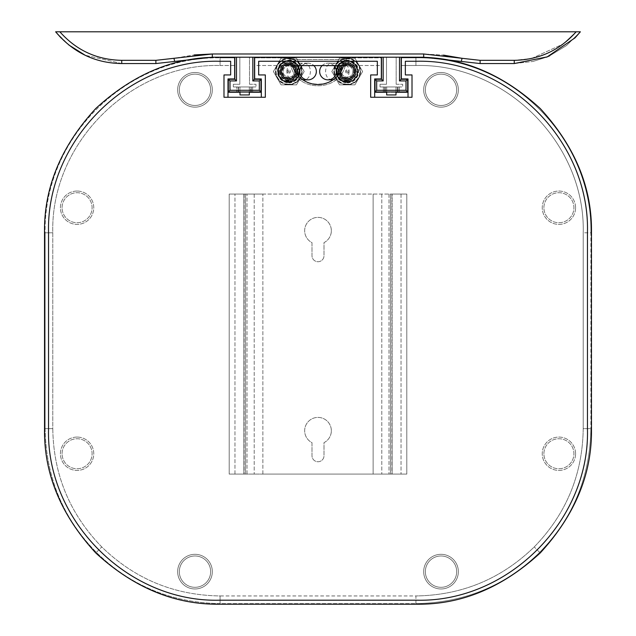 <?xml version="1.0" encoding="UTF-8"?>
<svg xmlns="http://www.w3.org/2000/svg" width="636" height="636" viewBox="0 0 636 636"><rect width="100%" height="100%" fill="white"/><g stroke="black" fill="none" stroke-linecap="round" stroke-linejoin="round"><path stroke-width="0.48" stroke-dasharray="3.18 2.39" d="M344.529 60.579L343.52 65.595L318 65.595L343.52 65.595L344.529 60.579L344.044 59.522L291.956 59.522L291.471 60.579L292.345 65.15C297.918 90.431 338.058 90.439 343.655 65.15L345.284 65.508L346.286 59.188L345.69 57.844C341.071 57.335 294.929 57.335 290.31 57.844L291.956 59.522L291.471 60.579L292.345 65.15L290.716 65.508C296.718 92.53 339.282 92.53 345.284 65.508L346.286 59.188L344.529 60.579L343.655 65.15L345.284 65.508L381.338 65.508L381.338 57.264L381.338 57.844L345.69 57.844C341.071 57.335 294.929 57.335 290.31 57.844L291.956 59.522L344.044 59.522L345.69 57.844L344.044 59.522L344.529 60.579L343.655 65.15C338.058 90.439 297.918 90.431 292.345 65.15L290.716 65.508C296.718 92.53 339.282 92.53 345.284 65.508L381.338 65.508L381.338 57.844L345.69 57.844L346.286 59.188L344.529 60.579M179.32 89.819A15.669 15.669 0 0 1 194.982 74.15A15.669 15.669 0 0 1 210.651 89.819A15.669 15.669 0 0 1 194.982 105.489A15.669 15.669 0 0 1 179.32 89.819A15.669 15.669 0 0 1 194.982 74.15A15.669 15.669 0 0 1 210.651 89.819A15.669 15.669 0 0 1 194.982 105.489A15.669 15.669 0 0 1 179.32 89.819A15.669 15.669 0 0 1 194.982 74.15A15.669 15.669 0 0 1 210.651 89.819A15.669 15.669 0 0 1 194.982 105.489A15.669 15.669 0 0 1 179.32 89.819A15.669 15.669 0 0 1 194.982 74.15A15.669 15.669 0 0 1 210.651 89.819A15.669 15.669 0 0 1 194.982 105.489A15.669 15.669 0 0 1 179.32 89.819M194.982 72.488A17.339 17.339 0 0 0 177.651 89.819A17.339 17.339 0 0 0 194.982 107.158A17.339 17.339 0 0 0 212.321 89.819A17.339 17.339 0 0 0 194.982 72.488A17.339 17.339 0 0 0 177.651 89.819A17.339 17.339 0 0 0 194.982 107.158A17.339 17.339 0 0 0 212.321 89.819A17.339 17.339 0 0 0 194.982 72.488M425.349 89.819A15.669 15.669 0 0 1 441.018 74.15A15.669 15.669 0 0 1 456.68 89.819A15.669 15.669 0 0 1 441.018 105.489A15.669 15.669 0 0 1 425.349 89.819A15.669 15.669 0 0 1 441.018 74.15A15.669 15.669 0 0 1 456.68 89.819A15.669 15.669 0 0 1 441.018 105.489A15.669 15.669 0 0 1 425.349 89.819A15.669 15.669 0 0 1 441.018 74.15A15.669 15.669 0 0 1 456.68 89.819A15.669 15.669 0 0 1 441.018 105.489A15.669 15.669 0 0 1 425.349 89.819A15.669 15.669 0 0 1 441.018 74.15A15.669 15.669 0 0 1 456.68 89.819A15.669 15.669 0 0 1 441.018 105.489A15.669 15.669 0 0 1 425.349 89.819M441.018 72.488A17.339 17.339 0 0 0 423.679 89.819A17.339 17.339 0 0 0 441.018 107.158A17.339 17.339 0 0 0 458.349 89.819A17.339 17.339 0 0 0 441.018 72.488A17.339 17.339 0 0 0 423.679 89.819A17.339 17.339 0 0 0 441.018 107.158A17.339 17.339 0 0 0 458.349 89.819A17.339 17.339 0 0 0 441.018 72.488M179.32 571.645A15.669 15.669 0 0 1 194.982 555.975A15.669 15.669 0 0 1 210.651 571.645A15.669 15.669 0 0 1 194.982 587.314A15.669 15.669 0 0 1 179.32 571.645A15.669 15.669 0 0 1 194.982 555.975A15.669 15.669 0 0 1 210.651 571.645A15.669 15.669 0 0 1 194.982 587.314A15.669 15.669 0 0 1 179.32 571.645A15.669 15.669 0 0 1 194.982 555.975A15.669 15.669 0 0 1 210.651 571.645A15.669 15.669 0 0 1 194.982 587.314A15.669 15.669 0 0 1 179.32 571.645A15.669 15.669 0 0 1 194.982 555.975A15.669 15.669 0 0 1 210.651 571.645A15.669 15.669 0 0 1 194.982 587.314A15.669 15.669 0 0 1 179.32 571.645M194.982 554.306A17.339 17.339 0 0 0 177.651 571.645A17.339 17.339 0 0 0 194.982 588.976A17.339 17.339 0 0 0 212.321 571.645A17.339 17.339 0 0 0 194.982 554.306A17.339 17.339 0 0 0 177.651 571.645A17.339 17.339 0 0 0 194.982 588.976A17.339 17.339 0 0 0 212.321 571.645A17.339 17.339 0 0 0 194.982 554.306M62.09 207.718A15.002 15.002 0 0 1 77.091 192.716A15.002 15.002 0 0 1 92.093 207.718A15.002 15.002 0 0 1 77.091 222.719A15.002 15.002 0 0 1 62.09 207.718A15.002 15.002 0 0 1 77.091 192.716A15.002 15.002 0 0 1 92.093 207.718A15.002 15.002 0 0 1 77.091 222.719A15.002 15.002 0 0 1 62.09 207.718A15.002 15.002 0 0 1 77.091 192.716A15.002 15.002 0 0 1 92.093 207.718A15.002 15.002 0 0 1 77.091 222.719A15.002 15.002 0 0 1 62.09 207.718A15.002 15.002 0 0 1 77.091 192.716A15.002 15.002 0 0 1 92.093 207.718A15.002 15.002 0 0 1 77.091 222.719A15.002 15.002 0 0 1 62.09 207.718M77.091 191.046A16.671 16.671 0 0 0 60.42 207.718A16.671 16.671 0 0 0 77.091 224.389A16.671 16.671 0 0 0 93.754 207.718A16.671 16.671 0 0 0 77.091 191.046A16.671 16.671 0 0 0 60.42 207.718A16.671 16.671 0 0 0 77.091 224.389A16.671 16.671 0 0 0 93.754 207.718A16.671 16.671 0 0 0 77.091 191.046M62.09 453.746A15.002 15.002 0 0 1 77.091 438.745A15.002 15.002 0 0 1 92.093 453.746A15.002 15.002 0 0 1 77.091 468.748A15.002 15.002 0 0 1 62.09 453.746A15.002 15.002 0 0 1 77.091 438.745A15.002 15.002 0 0 1 92.093 453.746A15.002 15.002 0 0 1 77.091 468.748A15.002 15.002 0 0 1 62.09 453.746A15.002 15.002 0 0 1 77.091 438.745A15.002 15.002 0 0 1 92.093 453.746A15.002 15.002 0 0 1 77.091 468.748A15.002 15.002 0 0 1 62.09 453.746A15.002 15.002 0 0 1 77.091 438.745A15.002 15.002 0 0 1 92.093 453.746A15.002 15.002 0 0 1 77.091 468.748A15.002 15.002 0 0 1 62.09 453.746M77.091 437.075A16.671 16.671 0 0 0 60.42 453.746A16.671 16.671 0 0 0 77.091 470.417A16.671 16.671 0 0 0 93.754 453.746A16.671 16.671 0 0 0 77.091 437.075A16.671 16.671 0 0 0 60.42 453.746A16.671 16.671 0 0 0 77.091 470.417A16.671 16.671 0 0 0 93.754 453.746A16.671 16.671 0 0 0 77.091 437.075M575.58 207.718A16.671 16.671 0 0 0 558.909 191.046A16.671 16.671 0 0 0 542.246 207.718A16.671 16.671 0 0 0 558.909 224.389A16.671 16.671 0 0 0 575.58 207.718A16.671 16.671 0 0 0 558.909 191.046A16.671 16.671 0 0 0 542.246 207.718A16.671 16.671 0 0 0 558.909 224.389A16.671 16.671 0 0 0 575.58 207.718M543.907 207.718A15.002 15.002 0 0 1 558.909 192.716A15.002 15.002 0 0 1 573.91 207.718A15.002 15.002 0 0 1 558.909 222.719A15.002 15.002 0 0 1 543.907 207.718A15.002 15.002 0 0 1 558.909 192.716A15.002 15.002 0 0 1 573.91 207.718A15.002 15.002 0 0 1 558.909 222.719A15.002 15.002 0 0 1 543.907 207.718A15.002 15.002 0 0 1 558.909 192.716A15.002 15.002 0 0 1 573.91 207.718A15.002 15.002 0 0 1 558.909 222.719A15.002 15.002 0 0 1 543.907 207.718A15.002 15.002 0 0 1 558.909 192.716A15.002 15.002 0 0 1 573.91 207.718A15.002 15.002 0 0 1 558.909 222.719A15.002 15.002 0 0 1 543.907 207.718M575.58 453.746A16.671 16.671 0 0 0 558.909 437.075A16.671 16.671 0 0 0 542.246 453.746A16.671 16.671 0 0 0 558.909 470.417A16.671 16.671 0 0 0 575.58 453.746A16.671 16.671 0 0 0 558.909 437.075A16.671 16.671 0 0 0 542.246 453.746A16.671 16.671 0 0 0 558.909 470.417A16.671 16.671 0 0 0 575.58 453.746M543.907 453.746A15.002 15.002 0 0 1 558.909 438.745A15.002 15.002 0 0 1 573.91 453.746A15.002 15.002 0 0 1 558.909 468.748A15.002 15.002 0 0 1 543.907 453.746A15.002 15.002 0 0 1 558.909 438.745A15.002 15.002 0 0 1 573.91 453.746A15.002 15.002 0 0 1 558.909 468.748A15.002 15.002 0 0 1 543.907 453.746A15.002 15.002 0 0 1 558.909 438.745A15.002 15.002 0 0 1 573.91 453.746A15.002 15.002 0 0 1 558.909 468.748A15.002 15.002 0 0 1 543.907 453.746A15.002 15.002 0 0 1 558.909 438.745A15.002 15.002 0 0 1 573.91 453.746A15.002 15.002 0 0 1 558.909 468.748A15.002 15.002 0 0 1 543.907 453.746M245.552 194.052L392.118 194.052L390.448 194.052L390.448 474.082L406.809 474.082L406.809 194.052L390.448 194.052L390.448 474.082L243.882 474.082L243.882 194.052L262.875 194.052L229.191 194.052L229.191 474.082L245.552 474.082L245.552 194.052L229.191 194.052L229.191 474.082L406.809 474.082L406.809 194.052L229.191 194.052L245.552 194.052L243.882 194.052L243.882 474.082L245.552 474.082L245.552 194.052M425.349 571.645A15.669 15.669 0 0 1 441.018 555.975A15.669 15.669 0 0 1 456.68 571.645A15.669 15.669 0 0 1 441.018 587.314A15.669 15.669 0 0 1 425.349 571.645A15.669 15.669 0 0 1 441.018 555.975A15.669 15.669 0 0 1 456.68 571.645A15.669 15.669 0 0 1 441.018 587.314A15.669 15.669 0 0 1 425.349 571.645A15.669 15.669 0 0 1 441.018 555.975A15.669 15.669 0 0 1 456.68 571.645A15.669 15.669 0 0 1 441.018 587.314A15.669 15.669 0 0 1 425.349 571.645A15.669 15.669 0 0 1 441.018 555.975A15.669 15.669 0 0 1 456.68 571.645A15.669 15.669 0 0 1 441.018 587.314A15.669 15.669 0 0 1 425.349 571.645M441.018 554.306A17.339 17.339 0 0 0 423.679 571.645A17.339 17.339 0 0 0 441.018 588.976A17.339 17.339 0 0 0 458.349 571.645A17.339 17.339 0 0 0 441.018 554.306A17.339 17.339 0 0 0 423.679 571.645A17.339 17.339 0 0 0 441.018 588.976A17.339 17.339 0 0 0 458.349 571.645A17.339 17.339 0 0 0 441.018 554.306M331.332 430.739A13.332 13.332 0 0 0 318 417.407A13.332 13.332 0 0 0 311.998 442.648L311.998 455.742A6.002 6.002 0 0 0 318 461.744A6.002 6.002 0 0 0 324.002 455.742L324.002 442.648A13.332 13.332 0 0 0 318 417.407A13.332 13.332 0 0 0 311.998 442.648L311.998 455.742A6.002 6.002 0 0 0 318 461.744A6.002 6.002 0 0 0 324.002 455.742L324.002 442.648A13.332 13.332 0 0 0 318 417.407A13.332 13.332 0 0 0 311.998 442.648L311.998 455.742A6.002 6.002 0 0 0 318 461.744A6.002 6.002 0 0 0 324.002 455.742L324.002 442.648A13.332 13.332 0 0 0 318 417.407A13.332 13.332 0 0 0 311.998 442.648L311.998 455.742A6.002 6.002 0 0 0 318 461.744A6.002 6.002 0 0 0 324.002 455.742L324.002 442.648A13.332 13.332 0 0 0 331.332 430.739M331.332 230.717A13.332 13.332 0 0 0 318 217.385A13.332 13.332 0 0 0 311.998 242.626L311.998 255.72A6.002 6.002 0 0 0 318 261.722A6.002 6.002 0 0 0 324.002 255.72L324.002 242.626A13.332 13.332 0 0 0 318 217.385A13.332 13.332 0 0 0 311.998 242.626L311.998 255.72A6.002 6.002 0 0 0 318 261.722A6.002 6.002 0 0 0 324.002 255.72L324.002 242.626A13.332 13.332 0 0 0 318 217.385A13.332 13.332 0 0 0 311.998 242.626L311.998 255.72A6.002 6.002 0 0 0 318 261.722A6.002 6.002 0 0 0 324.002 255.72L324.002 242.626A13.332 13.332 0 0 0 318 217.385A13.332 13.332 0 0 0 311.998 242.626L311.998 255.72A6.002 6.002 0 0 0 318 261.722A6.002 6.002 0 0 0 324.002 255.72L324.002 242.626A13.332 13.332 0 0 0 331.332 230.717M45.116 428.648C45.983 477.191 63.059 518.435 96.362 552.374C130.285 585.669 171.529 602.745 220.08 603.62L219.5 604.2L220.08 603.62L415.92 603.62C464.471 602.745 505.715 585.669 539.638 552.374C572.941 518.435 590.017 477.191 590.884 428.648L591.472 429.236L590.884 428.648L583.22 428.648C582.56 474.543 566.223 513.983 534.224 546.952C501.255 578.951 461.823 595.288 415.92 595.948L415.92 603.62C464.471 602.745 505.715 585.669 539.638 552.374C572.941 518.435 590.017 477.191 590.884 428.648L583.22 428.648C582.56 474.543 566.223 513.983 534.224 546.952C501.255 578.951 461.823 595.288 415.92 595.948L220.08 595.948C174.177 595.28 134.745 578.951 101.776 546.952C69.777 513.983 53.44 474.543 52.78 428.648L45.116 428.648C45.983 477.191 63.059 518.435 96.362 552.374C130.285 585.669 171.529 602.745 220.08 603.62L415.92 603.62L416.5 604.2L415.92 603.62L415.92 595.948L220.08 595.948L220.08 603.62L220.08 595.948C174.177 595.28 134.745 578.951 101.776 546.952C69.777 513.983 53.44 474.543 52.78 428.648L52.78 232.816C50.451 143.45 130.698 63.179 220.08 65.508L234.66 65.508L234.66 78.936L227.99 78.936L227.99 92.268L261.324 92.268L261.324 78.936L254.662 78.936L254.662 57.264L254.662 65.508L290.716 65.508L289.714 59.188L290.31 57.844L254.662 57.844L290.31 57.844L289.714 59.188L291.471 60.579L292.481 65.595L318 65.595L292.481 65.595L291.471 60.579L289.714 59.188L290.716 65.508L254.662 65.508L254.662 78.936L261.324 78.936L261.324 97.268L223.991 97.268L223.991 74.937L230.653 74.937L230.653 61.263L219.5 61.263C128.106 58.941 46.205 140.834 48.535 232.235L48.535 429.228C46.205 520.63 128.106 602.523 219.5 600.201L416.5 600.201C507.894 602.523 589.795 520.63 587.465 429.228L587.465 232.235C589.795 140.834 507.894 58.941 416.5 61.263L405.347 61.263L416.5 61.263C507.894 58.941 589.795 140.834 587.465 232.235L587.465 429.228C589.795 520.63 507.894 602.523 416.5 600.201L219.5 600.201C128.106 602.523 46.205 520.63 48.535 429.228L48.535 232.235C46.205 140.834 128.106 58.941 219.5 61.263L230.653 61.263L230.653 74.937L223.991 74.937L223.991 97.268L227.99 97.268L227.99 92.268L261.324 92.268L261.324 97.268L227.99 97.268L227.99 78.936L234.66 78.936L234.66 57.844L234.66 65.508L220.08 65.508L220.08 57.844C125.475 56.294 43.566 138.219 45.116 232.816L44.528 232.227L45.116 232.816L45.116 428.648L44.528 429.236L45.116 428.648L52.78 428.648L52.78 232.816L45.116 232.816L45.116 428.648M265.331 97.268L261.324 97.268L265.331 97.268L265.331 74.937L265.331 97.268M258.661 74.937L265.331 74.937L258.661 74.937L258.661 61.263L258.661 74.937M377.339 61.263L258.661 61.263L377.339 61.263L377.339 74.937L370.669 74.937L370.669 97.268L412.009 97.268L412.009 74.937L405.347 74.937L405.347 61.263L405.347 74.937L412.009 74.937L412.009 97.268L408.01 97.268L408.01 92.268L374.676 92.268L374.676 78.936L381.338 78.936L381.338 65.508L381.338 78.936L374.676 78.936L374.676 97.268L408.01 97.268L408.01 92.268L374.676 92.268L374.676 97.268L370.669 97.268L370.669 74.937L377.339 74.937L377.339 61.263M239.995 92.268L249.328 92.268L239.995 92.268M386.672 92.268L396.005 92.268L386.672 92.268M234.66 57.264L234.66 57.844L220.08 57.844C125.475 56.294 43.566 138.219 45.116 232.816L52.78 232.816C50.451 143.45 130.698 63.179 220.08 65.508L220.08 57.844L219.5 57.264L220.08 57.844L234.66 57.844L234.66 57.264M590.884 232.816C592.434 138.219 510.525 56.294 415.92 57.844L416.5 57.264L415.92 57.844C510.525 56.294 592.434 138.219 590.884 232.816L590.884 428.648L590.884 232.816L583.22 232.816L583.22 428.648L583.22 232.816C585.549 143.45 505.294 63.179 415.92 65.508L415.92 57.844L401.34 57.844L401.34 78.936L408.01 78.936L408.01 92.268L408.01 78.936L401.34 78.936L401.34 65.508L415.92 65.508C505.294 63.179 585.549 143.45 583.22 232.816L590.884 232.816L591.472 232.227L590.884 232.816M401.34 57.264L401.34 65.508L415.92 65.508L415.92 57.844L401.34 57.844L401.34 57.264M578.569 31.8L576.137 31.8L563.369 43.836L576.137 31.8L59.864 31.8C76.304 50.339 96.926 59.848 121.738 60.333L121.738 63.552L155.876 63.552L121.738 63.552L85.168 55.245L121.738 63.552L121.738 60.333L155.876 60.333L155.876 63.552L212.321 57.2L212.321 53.988L423.679 53.988L423.679 57.2L423.679 53.988L443.491 55.125L423.679 53.988L212.321 53.988L212.321 57.2L174.693 61.438L173.954 58.305L155.876 60.333L155.876 63.552L174.693 61.438L173.954 58.305L194.234 54.934L173.954 58.305L155.876 60.333L121.738 60.333C96.926 59.848 76.304 50.339 59.864 31.8L578.999 31.8M55.634 31.8L68.831 44.989L55.634 31.8L61.008 37.882L55.634 31.8M514.262 63.552L532.92 61.469L514.262 63.552L480.124 63.552L480.124 60.333L462.046 58.305L461.307 61.438L480.124 63.552L480.124 60.333L462.046 58.305L461.307 61.438L480.124 63.552L514.262 63.552L514.262 60.333L531.386 58.512L514.262 60.333L480.124 60.333L514.262 60.333L514.262 63.552M533.032 61.446L546.523 57.168L533.032 61.446M549.719 55.769L566.493 45.522L549.719 55.769M566.541 45.482L580.366 31.8L566.541 45.482M401.173 57.2L381.505 57.2L401.173 57.2L401.173 79.269L407.676 79.269L407.676 91.934L399.344 91.934L399.344 86.957L399.344 91.934L399.344 86.957L398.009 86.957L402.675 86.957L402.675 84.278L402.675 86.957L399.344 86.957L399.344 91.934L397.341 91.934L397.341 86.957L385.344 86.957L385.344 91.934L384.677 91.934L384.677 86.957L383.341 86.957L383.341 91.934L384.677 91.934L384.677 86.957L380.01 86.957L384.677 86.957L380.01 86.957L380.01 84.278L386.505 84.278L386.505 57.2L396.172 57.2L396.172 84.278L396.172 57.2L401.173 57.2L381.505 57.2L386.505 57.2L386.505 84.278L386.505 57.2L386.505 84.278L380.01 84.278L380.01 86.957L380.01 84.278L386.505 84.278L380.01 84.278L380.01 86.957L383.341 86.957L383.341 91.934L383.341 86.957L383.341 91.934L375.009 91.934L375.009 79.269L381.505 79.269L381.505 57.2L381.505 79.269L375.009 79.269L375.009 91.934L385.344 91.934L385.344 86.957L397.341 86.957L386.672 86.957L386.672 91.934L386.672 86.957L396.005 86.957L396.005 91.934L397.341 91.934L397.341 86.957L396.005 86.957L396.005 91.934L386.672 91.934L396.005 91.934L386.672 91.934L386.672 86.957L386.672 91.934L396.005 91.934L396.005 94.939L386.672 94.939L386.672 91.934L407.676 91.934L407.676 79.269L401.173 79.269L401.173 57.2M254.495 57.2L234.827 57.2L254.495 57.2L234.827 57.2L234.827 79.269L228.324 79.269L234.827 79.269L234.827 57.2L249.495 57.2L249.495 84.278L249.495 57.2L254.495 57.2L254.495 79.269L260.991 79.269L260.991 91.934L252.659 91.934L252.659 86.957L252.659 91.934L252.659 86.957L251.323 86.957L255.99 86.957L255.99 84.278L255.99 86.957L252.659 86.957L252.659 91.934L260.991 91.934L260.991 79.269L254.495 79.269L254.495 57.2M236.489 57.2L234.827 57.2L236.489 57.2M396.172 84.278L402.675 84.278L396.172 84.278L396.172 57.2L396.172 84.278L402.675 84.278L402.675 86.957L402.675 84.278L396.172 84.278M250.656 86.957L238.659 86.957L238.659 91.934L237.991 91.934L237.991 86.957L236.656 86.957L236.656 91.934L237.991 91.934L237.991 86.957L233.325 86.957L237.991 86.957L233.325 86.957L233.325 84.278L239.828 84.278L239.828 57.2L239.828 84.278L239.828 57.2L239.828 84.278L233.325 84.278L233.325 86.957L233.325 84.278L239.828 84.278L233.325 84.278L233.325 86.957L236.656 86.957L236.656 91.934L236.656 86.957L236.656 91.934L228.324 91.934L228.324 79.269L228.324 91.934L238.659 91.934L238.659 86.957L239.995 86.957L239.995 91.934L239.995 86.957L238.659 86.957L250.656 86.957L239.995 86.957L239.995 94.939L249.328 94.939L249.328 91.934L250.656 91.934L250.656 86.957L249.328 86.957L249.328 91.934L239.995 91.934L249.328 91.934L239.995 91.934L239.995 86.957L249.328 86.957L249.328 91.934L250.656 91.934L250.656 86.957M249.495 84.278L255.99 84.278L249.495 84.278L249.495 57.2L249.495 84.278L255.99 84.278L255.99 86.957L255.99 84.278L249.495 84.278M251.323 91.934L250.656 91.934L251.323 91.934L251.323 86.957L255.99 86.957L251.323 86.957L251.323 91.934M335.665 78.18L331.817 71.51L335.665 64.848A13.332 13.332 0 0 1 358.768 64.848A13.332 13.332 0 0 1 347.216 84.85A13.332 13.332 0 0 1 335.665 64.848L339.521 58.178L354.912 58.178L362.615 71.51L354.912 84.85L339.521 84.85L331.817 71.51L339.521 58.178L354.912 58.178L362.615 71.51L354.912 84.85L339.521 84.85L335.665 78.18A13.332 13.332 0 0 1 347.216 58.178A13.332 13.332 0 0 1 358.768 78.18A13.332 13.332 0 0 1 335.665 78.18M347.216 84.516A12.998 12.998 0 0 1 334.218 71.51A12.998 12.998 0 0 1 347.216 58.512A12.998 12.998 0 0 1 360.215 71.51A12.998 12.998 0 0 1 347.216 84.516A12.998 12.998 0 0 1 334.218 71.51A12.998 12.998 0 0 1 347.216 58.512A12.998 12.998 0 0 1 360.215 71.51A12.998 12.998 0 0 1 347.216 84.516M347.216 84.183A12.664 12.664 0 0 1 334.552 71.51A12.664 12.664 0 0 1 347.216 58.846A12.664 12.664 0 0 1 359.889 71.51A12.664 12.664 0 0 1 347.216 84.183M347.216 82.847A11.337 11.337 0 0 0 358.553 71.51A11.337 11.337 0 0 0 347.216 60.182A11.337 11.337 0 0 0 335.88 71.51A11.337 11.337 0 0 0 347.216 82.847M347.216 82.513A11.003 11.003 0 0 0 358.219 71.51A11.003 11.003 0 0 0 347.216 60.507A11.003 11.003 0 0 1 358.219 71.51A11.003 11.003 0 0 1 347.216 82.513A11.003 11.003 0 0 1 336.213 71.51A11.003 11.003 0 0 1 347.216 60.507A11.003 11.003 0 0 0 336.213 71.51A11.003 11.003 0 0 0 347.216 82.513M347.216 79.11A7.6 7.6 0 0 0 354.816 71.51A7.6 7.6 0 0 0 347.216 63.91A7.6 7.6 0 0 0 339.616 71.51A7.6 7.6 0 0 0 347.216 79.11A7.6 7.6 0 0 0 354.816 71.51A7.6 7.6 0 0 0 347.216 63.91A7.6 7.6 0 0 0 339.616 71.51A7.6 7.6 0 0 0 347.216 79.11M347.216 64.244A7.266 7.266 0 0 0 339.95 71.51A7.266 7.266 0 0 0 347.216 78.777A7.266 7.266 0 0 0 354.483 71.51A7.266 7.266 0 0 0 347.216 64.244M347.216 73.18A1.67 1.67 0 0 0 348.886 71.51A1.67 1.67 0 0 0 347.216 69.849A1.67 1.67 0 0 0 345.547 71.51A1.67 1.67 0 0 0 347.216 73.18A1.67 1.67 0 0 0 348.886 71.51A1.67 1.67 0 0 0 347.216 69.849A1.67 1.67 0 0 0 345.547 71.51A1.67 1.67 0 0 0 347.216 73.18M347.216 70.842A0.668 0.668 0 0 0 346.548 71.51A0.668 0.668 0 0 0 347.216 72.178A0.668 0.668 0 0 0 347.884 71.51A0.668 0.668 0 0 0 347.216 70.842M347.216 82.1A10.581 10.581 0 0 0 357.798 71.51A10.581 10.581 0 0 0 347.216 60.929A10.581 10.581 0 0 0 336.635 71.51A10.581 10.581 0 0 0 347.216 82.1A10.581 10.581 0 0 1 336.635 71.51A10.581 10.581 0 0 1 347.216 60.929A10.581 10.581 0 0 1 357.798 71.51A10.581 10.581 0 0 1 347.216 82.1M347.216 78.848A7.338 7.338 0 0 1 339.886 71.51A7.338 7.338 0 0 1 347.216 64.18A7.338 7.338 0 0 1 354.554 71.51A7.338 7.338 0 0 1 347.216 78.848A7.338 7.338 0 0 1 339.886 71.51A7.338 7.338 0 0 1 347.216 64.18A7.338 7.338 0 0 1 354.554 71.51A7.338 7.338 0 0 1 347.216 78.848M347.216 77.179A5.668 5.668 0 0 0 352.885 71.51A5.668 5.668 0 0 0 347.216 65.842A5.668 5.668 0 0 0 341.548 71.51A5.668 5.668 0 0 0 347.216 77.179A5.668 5.668 0 0 1 341.548 71.51A5.668 5.668 0 0 1 347.216 65.842A5.668 5.668 0 0 1 352.885 71.51A5.668 5.668 0 0 1 347.216 77.179M243.882 474.082L262.875 474.082L243.882 474.082M390.448 474.082L262.875 474.082L373.125 474.082L373.125 194.052L373.125 474.082L373.125 194.052L373.125 474.082L391.895 474.082L391.895 194.052L392.118 474.082L392.118 194.052L392.118 474.082L390.448 474.082M398.009 86.957L402.675 86.957L398.009 86.957L398.009 91.934L398.009 86.957M396.005 86.957L396.005 91.934L386.672 91.934L386.672 94.939L396.005 94.939L396.005 86.957M249.328 86.957L249.328 91.934L239.995 91.934L239.995 94.939L249.328 94.939L249.328 91.934L239.995 91.934L249.328 91.934L249.328 86.957M280.452 71.51A8.332 8.332 0 0 0 288.784 79.85A8.332 8.332 0 0 0 297.115 71.51A8.332 8.332 0 0 0 288.784 63.179A8.332 8.332 0 0 0 280.452 71.51A8.332 8.332 0 0 1 288.784 63.179A8.332 8.332 0 0 1 297.115 71.51A8.332 8.332 0 0 1 288.784 79.85A8.332 8.332 0 0 1 280.452 71.51A8.332 8.332 0 0 0 288.784 79.85A8.332 8.332 0 0 0 297.115 71.51M316.33 71.51A8.332 8.332 0 0 1 307.999 79.85A8.332 8.332 0 0 1 299.667 71.51A8.332 8.332 0 0 1 307.999 63.179A8.332 8.332 0 0 1 316.33 71.51M302.124 65.595A8.332 8.332 0 0 1 313.874 65.595M355.548 71.51A8.332 8.332 0 0 0 347.216 63.179A8.332 8.332 0 0 0 338.885 71.51A8.332 8.332 0 0 0 347.216 79.85A8.332 8.332 0 0 0 355.548 71.51A8.332 8.332 0 0 1 347.216 79.85A8.332 8.332 0 0 1 338.885 71.51A8.332 8.332 0 0 1 347.216 63.179A8.332 8.332 0 0 1 355.548 71.51A8.332 8.332 0 0 0 347.216 63.179A8.332 8.332 0 0 0 338.885 71.51M319.67 71.51A8.332 8.332 0 0 1 328.001 63.179A8.332 8.332 0 0 1 336.333 71.51A8.332 8.332 0 0 1 328.001 79.85A8.332 8.332 0 0 1 319.67 71.51M322.126 65.595A8.332 8.332 0 0 1 333.876 65.595M340.22 71.661A7.004 7.004 0 0 0 347.367 78.514A7.004 7.004 0 0 0 354.212 71.359A7.004 7.004 0 0 0 347.065 64.514A7.004 7.004 0 0 0 340.22 71.661A7.004 7.004 0 0 0 347.367 78.514A7.004 7.004 0 0 0 354.212 71.359A7.004 7.004 0 0 0 347.065 64.514A7.004 7.004 0 0 0 340.22 71.661M355.882 71.327A8.666 8.666 0 0 0 347.033 62.845A8.666 8.666 0 0 0 338.551 71.701A8.666 8.666 0 0 0 347.399 80.176A8.666 8.666 0 0 0 355.882 71.327A8.666 8.666 0 0 0 347.033 62.845A8.666 8.666 0 0 0 338.551 71.701A8.666 8.666 0 0 0 347.399 80.176A8.666 8.666 0 0 0 355.882 71.327A8.666 8.666 0 0 0 347.033 62.845A8.666 8.666 0 0 0 338.551 71.701A8.666 8.666 0 0 0 347.399 80.176A8.666 8.666 0 0 0 355.882 71.327A8.666 8.666 0 0 0 347.033 62.845A8.666 8.666 0 0 0 338.551 71.701A8.666 8.666 0 0 0 347.399 80.176A8.666 8.666 0 0 0 355.882 71.327M336.881 71.733A10.335 10.335 0 0 0 347.439 81.845A10.335 10.335 0 0 0 357.551 71.296A10.335 10.335 0 0 0 346.994 61.183A10.335 10.335 0 0 0 336.881 71.733A10.335 10.335 0 0 0 347.439 81.845A10.335 10.335 0 0 0 357.551 71.296A10.335 10.335 0 0 0 346.994 61.183A10.335 10.335 0 0 0 336.881 71.733M345.69 81.766L345.658 80.041L345.69 81.766A10.367 10.367 0 0 0 349.1 81.71A10.367 10.367 0 0 1 345.69 81.766A10.367 10.367 0 0 0 349.1 81.71A10.367 10.367 0 0 1 345.69 81.766L345.69 80.041L344.935 79.874L344.974 81.631L344.935 79.874L344.974 81.631L349.1 81.71A10.367 10.367 0 0 1 348.504 81.798L344.974 81.631A10.367 10.367 0 0 1 344.426 81.495L348.449 81.806L344.426 81.495A10.367 10.367 0 0 0 349.1 81.71L344.426 81.495L349.1 81.71A10.367 10.367 0 0 1 344.974 81.631L349.1 81.71L349.069 79.977L344.394 79.707L349.069 79.977A8.666 8.666 0 0 1 344.394 79.707L348.417 80.096L344.394 79.707A8.666 8.666 0 0 0 349.069 79.977L345.69 80.049L348.472 80.088A8.666 8.666 0 0 0 349.069 79.977A8.666 8.666 0 0 1 345.658 80.041A8.666 8.666 0 0 0 349.069 79.977A8.666 8.666 0 0 1 345.658 80.041A8.666 8.666 0 0 0 349.069 79.977L349.1 81.71L345.61 81.758L344.998 81.639L344.958 79.882M349.1 81.71L349.069 79.977L349.1 81.71M344.426 81.495A10.367 10.367 0 0 0 345.03 81.647A10.367 10.367 0 0 1 344.426 81.495L344.394 79.707L345.69 80.041L344.394 79.707A8.666 8.666 0 0 0 344.99 79.89A8.666 8.666 0 0 1 344.394 79.707A8.666 8.666 0 0 0 344.99 79.89A8.666 8.666 0 0 1 344.394 79.707L344.426 81.495A10.367 10.367 0 0 0 345.03 81.647L344.99 79.89L345.03 81.647A10.367 10.367 0 0 1 344.426 81.495L344.394 79.707M348.449 81.806L348.417 80.096L348.449 81.806M346.779 81.869L346.739 80.168M347.01 81.877L346.978 80.176L347.01 81.877M346.469 81.853L346.437 80.144L346.469 81.853M347.725 81.869L347.693 80.168A8.666 8.666 0 0 1 347.153 80.184A8.666 8.666 0 0 0 347.693 80.168A8.666 8.666 0 0 1 347.153 80.184A8.666 8.666 0 0 0 347.693 80.168L347.725 81.869A10.367 10.367 0 0 1 347.192 81.877L347.153 80.184L347.192 81.877A10.367 10.367 0 0 0 347.725 81.869L347.693 80.168L347.725 81.869A10.367 10.367 0 0 1 347.192 81.877L347.153 80.184L347.192 81.877A10.367 10.367 0 0 0 347.725 81.869M348.504 81.798L348.472 80.088L348.504 81.798M347.638 81.869L347.606 80.168M345.69 80.049L345.809 81.782M344.935 79.874L345.777 80.056M347.359 81.877L347.32 80.176M348.687 81.774L348.647 80.064M345.03 81.647L344.99 79.89L345.03 81.647M281.78 71.51A7.004 7.004 0 0 0 288.784 78.514A7.004 7.004 0 0 0 295.788 71.51A7.004 7.004 0 0 0 288.784 64.514A7.004 7.004 0 0 0 281.78 71.51A7.004 7.004 0 0 0 288.784 78.514A7.004 7.004 0 0 0 295.788 71.51A7.004 7.004 0 0 0 288.784 64.514A7.004 7.004 0 0 0 281.78 71.51A7.004 7.004 0 0 1 288.784 64.514A7.004 7.004 0 0 1 295.788 71.51M297.449 71.51A8.666 8.666 0 0 0 288.784 62.845A8.666 8.666 0 0 0 280.118 71.51A8.666 8.666 0 0 0 288.784 80.184A8.666 8.666 0 0 0 297.449 71.51A8.666 8.666 0 0 0 288.784 62.845A8.666 8.666 0 0 0 280.118 71.51A8.666 8.666 0 0 0 288.784 80.184A8.666 8.666 0 0 0 297.449 71.51A8.666 8.666 0 0 0 288.784 62.845A8.666 8.666 0 0 0 280.118 71.51A8.666 8.666 0 0 0 288.784 80.184A8.666 8.666 0 0 0 297.449 71.51A8.666 8.666 0 0 0 288.784 62.845A8.666 8.666 0 0 0 280.118 71.51A8.666 8.666 0 0 0 288.784 80.184A8.666 8.666 0 0 0 297.449 71.51A8.666 8.666 0 0 1 288.784 80.184A8.666 8.666 0 0 1 280.118 71.51A8.666 8.666 0 0 0 288.784 80.184A8.666 8.666 0 0 0 297.449 71.51M278.449 71.51A10.335 10.335 0 0 0 288.784 81.845A10.335 10.335 0 0 0 299.119 71.51A10.335 10.335 0 0 0 288.784 61.175A10.335 10.335 0 0 0 278.449 71.51A10.335 10.335 0 0 0 288.784 81.845A10.335 10.335 0 0 0 299.119 71.51A10.335 10.335 0 0 0 288.784 61.175A10.335 10.335 0 0 0 278.449 71.51A10.335 10.335 0 0 0 288.784 81.845A10.335 10.335 0 0 0 299.119 71.51M286.343 81.591L290.453 81.742L290.453 80.017L285.787 79.643L290.453 80.017A8.666 8.666 0 0 1 285.787 79.643L289.801 80.12L285.787 79.643A8.666 8.666 0 0 0 290.453 80.017A8.666 8.666 0 0 1 286.812 79.953L287.504 80.088A8.666 8.666 0 0 1 286.947 79.985L285.787 79.643A8.666 8.666 0 0 0 290.453 80.017A8.666 8.666 0 0 1 287.043 80.001A8.666 8.666 0 0 0 290.453 80.017A8.666 8.666 0 0 1 287.043 80.001A8.666 8.666 0 0 0 290.453 80.017L290.453 81.742L286.955 81.718L286.343 81.591L286.343 79.834M288.124 81.861L285.787 81.44L290.453 81.742L290.453 80.017L290.453 81.742L285.787 81.44L285.787 79.643A8.666 8.666 0 0 0 286.383 79.842A8.666 8.666 0 0 1 285.787 79.643A8.666 8.666 0 0 0 286.383 79.842A8.666 8.666 0 0 1 285.787 79.643L285.787 81.44L289.801 81.829L289.801 80.12L289.801 81.829L288.124 81.861L288.124 80.152M287.504 81.798L286.812 81.694A10.367 10.367 0 0 0 290.453 81.742A10.367 10.367 0 0 1 285.787 81.44L285.787 79.643L285.787 81.44L289.801 81.829L285.787 81.44L285.787 79.643L285.787 81.44A10.367 10.367 0 0 0 290.453 81.742L290.453 80.017L290.453 81.742A10.367 10.367 0 0 1 288.354 81.869L288.354 80.168L288.354 81.869A10.367 10.367 0 0 1 287.814 81.837L287.814 80.128L287.814 81.837A10.367 10.367 0 0 1 286.319 81.583L286.319 79.826L286.319 81.583A10.367 10.367 0 0 1 285.787 81.44L285.787 79.643L285.787 81.44L286.947 81.718L286.947 79.985L286.955 81.718A10.367 10.367 0 0 0 287.504 81.798L287.504 80.088M289.07 81.877L289.07 80.176A8.666 8.666 0 0 1 288.537 80.176A8.666 8.666 0 0 0 289.07 80.176A8.666 8.666 0 0 1 288.537 80.176A8.666 8.666 0 0 0 289.07 80.176L289.07 81.877A10.367 10.367 0 0 1 288.537 81.877L288.537 80.176L288.537 81.877A10.367 10.367 0 0 0 289.07 81.877L289.07 80.176L289.07 81.877A10.367 10.367 0 0 1 288.537 81.877L288.537 80.176L288.537 81.877A10.367 10.367 0 0 0 289.07 81.877M290.453 81.742L290.453 80.017L290.453 81.742A10.367 10.367 0 0 1 287.043 81.734L287.043 80.001L287.043 81.734A10.367 10.367 0 0 0 290.453 81.742L290.453 80.017L290.453 81.742A10.367 10.367 0 0 1 287.043 81.734L287.043 80.001L287.043 81.734A10.367 10.367 0 0 0 290.453 81.742M286.812 81.694L286.812 79.953M286.383 81.599L286.383 79.842L286.383 81.599A10.367 10.367 0 0 1 285.787 81.44L285.787 79.643L285.787 81.44A10.367 10.367 0 0 0 286.383 81.599L286.383 79.842L286.383 81.599A10.367 10.367 0 0 1 285.787 81.44L285.787 79.643L285.787 81.44A10.367 10.367 0 0 0 286.383 81.599M277.232 78.18L273.385 71.51L277.232 64.848A13.332 13.332 0 0 1 300.335 64.848A13.332 13.332 0 0 1 288.784 84.85A13.332 13.332 0 0 1 277.232 64.848L281.088 58.178L296.479 58.178L304.183 71.51L296.479 84.85L281.088 84.85L273.385 71.51L281.088 58.178L296.479 58.178L304.183 71.51L296.479 84.85L281.088 84.85L277.232 78.18A13.332 13.332 0 0 1 288.784 58.178A13.332 13.332 0 0 1 300.335 78.18A13.332 13.332 0 0 1 277.232 78.18M288.784 84.516A12.998 12.998 0 0 1 275.786 71.51A12.998 12.998 0 0 1 288.784 58.512A12.998 12.998 0 0 1 301.782 71.51A12.998 12.998 0 0 1 288.784 84.516A12.998 12.998 0 0 1 275.786 71.51A12.998 12.998 0 0 1 288.784 58.512A12.998 12.998 0 0 1 301.782 71.51A12.998 12.998 0 0 1 288.784 84.516M288.784 84.183A12.664 12.664 0 0 1 276.111 71.51A12.664 12.664 0 0 1 288.784 58.846A12.664 12.664 0 0 1 301.448 71.51A12.664 12.664 0 0 1 288.784 84.183M288.784 82.847A11.337 11.337 0 0 0 300.12 71.51A11.337 11.337 0 0 0 288.784 60.182A11.337 11.337 0 0 0 277.447 71.51A11.337 11.337 0 0 0 288.784 82.847M288.784 82.513A11.003 11.003 0 0 0 299.787 71.51A11.003 11.003 0 0 0 288.784 60.507A11.003 11.003 0 0 1 299.787 71.51A11.003 11.003 0 0 1 288.784 82.513A11.003 11.003 0 0 1 277.781 71.51A11.003 11.003 0 0 1 288.784 60.507A11.003 11.003 0 0 0 277.781 71.51A11.003 11.003 0 0 0 288.784 82.513M288.784 79.11A7.6 7.6 0 0 0 296.384 71.51A7.6 7.6 0 0 0 288.784 63.91A7.6 7.6 0 0 0 281.184 71.51A7.6 7.6 0 0 0 288.784 79.11A7.6 7.6 0 0 0 296.384 71.51A7.6 7.6 0 0 0 288.784 63.91A7.6 7.6 0 0 0 281.184 71.51A7.6 7.6 0 0 0 288.784 79.11M288.784 64.244A7.266 7.266 0 0 0 281.517 71.51A7.266 7.266 0 0 0 288.784 78.777A7.266 7.266 0 0 0 296.05 71.51A7.266 7.266 0 0 0 288.784 64.244M288.784 73.18A1.67 1.67 0 0 0 290.453 71.51A1.67 1.67 0 0 0 288.784 69.849A1.67 1.67 0 0 0 287.114 71.51A1.67 1.67 0 0 0 288.784 73.18A1.67 1.67 0 0 0 290.453 71.51A1.67 1.67 0 0 0 288.784 69.849A1.67 1.67 0 0 0 287.114 71.51A1.67 1.67 0 0 0 288.784 73.18M288.784 70.842A0.668 0.668 0 0 0 288.116 71.51A0.668 0.668 0 0 0 288.784 72.178A0.668 0.668 0 0 0 289.452 71.51A0.668 0.668 0 0 0 288.784 70.842M288.784 82.1A10.581 10.581 0 0 0 299.365 71.51A10.581 10.581 0 0 0 288.784 60.929A10.581 10.581 0 0 0 278.202 71.51A10.581 10.581 0 0 0 288.784 82.1A10.581 10.581 0 0 1 278.202 71.51A10.581 10.581 0 0 1 288.784 60.929A10.581 10.581 0 0 1 299.365 71.51A10.581 10.581 0 0 1 288.784 82.1M288.784 78.848A7.338 7.338 0 0 1 281.446 71.51A7.338 7.338 0 0 1 288.784 64.18A7.338 7.338 0 0 1 296.114 71.51A7.338 7.338 0 0 1 288.784 78.848A7.338 7.338 0 0 1 281.446 71.51A7.338 7.338 0 0 1 288.784 64.18A7.338 7.338 0 0 1 296.114 71.51A7.338 7.338 0 0 1 288.784 78.848M288.784 77.179A5.668 5.668 0 0 0 294.452 71.51A5.668 5.668 0 0 0 288.784 65.842A5.668 5.668 0 0 0 283.115 71.51A5.668 5.668 0 0 0 288.784 77.179A5.668 5.668 0 0 1 283.115 71.51A5.668 5.668 0 0 1 288.784 65.842A5.668 5.668 0 0 1 294.452 71.51A5.668 5.668 0 0 1 288.784 77.179M96.362 552.374L101.776 546.952L96.362 552.374M539.638 552.374L534.224 546.952L539.638 552.374M401.038 194.052L401.038 474.082L401.038 194.052M244.105 194.052L244.105 474.082L244.105 194.052M234.962 474.082L234.962 194.052L234.962 474.082M381.791 194.052L381.791 474.082L381.791 194.052M389.001 194.052L389.001 474.082L389.001 194.052M262.875 474.082L262.875 194.052L262.875 474.082M246.999 474.082L246.999 194.052L246.999 474.082M254.209 194.052L254.209 474.082L254.209 194.052M531.712 58.44L563.13 44.019L531.712 58.44M347.216 64.633A6.877 6.877 0 0 1 354.093 71.51A6.877 6.877 0 0 1 347.216 78.395A6.877 6.877 0 0 1 340.34 71.51A6.877 6.877 0 0 1 347.216 64.633M347.216 77.862A6.352 6.352 0 0 1 340.864 71.51A6.352 6.352 0 0 1 347.216 65.166A6.352 6.352 0 0 1 353.568 71.51A6.352 6.352 0 0 1 347.216 77.862M286.923 71.51A8.332 6.384 -90 0 1 293.307 63.179A8.332 6.384 -90 0 1 299.691 71.51A8.332 6.384 -90 0 1 293.307 79.85A8.332 6.384 -90 0 1 286.923 71.51M299.524 65.595A8.332 6.384 -90 0 1 304.024 63.179A8.332 6.384 -90 0 1 310.408 71.51A8.332 6.384 -90 0 1 304.024 79.85M302.601 79.635A8.332 6.384 -90 0 1 298.88 76.455M349.077 71.51A8.332 6.384 90 0 1 342.693 79.85A8.332 6.384 90 0 1 336.309 71.51A8.332 6.384 90 0 1 342.693 63.179A8.332 6.384 90 0 1 349.077 71.51M331.976 79.85A8.332 6.384 90 0 1 325.592 71.51A8.332 6.384 90 0 1 331.976 63.179A8.332 6.384 90 0 1 336.476 65.595M337.12 76.455A8.332 6.384 90 0 1 333.399 79.635M339.545 71.677A7.672 7.672 0 0 0 347.383 79.182A7.672 7.672 0 0 0 354.888 71.351A7.672 7.672 0 0 0 347.049 63.846A7.672 7.672 0 0 0 339.545 71.677M355.659 71.335A8.443 8.443 0 0 0 347.033 63.067A8.443 8.443 0 0 0 338.773 71.693A8.443 8.443 0 0 0 347.399 79.953A8.443 8.443 0 0 0 355.659 71.335M337.334 71.725A9.89 9.89 0 0 0 347.431 81.4A9.89 9.89 0 0 0 357.106 71.304A9.89 9.89 0 0 0 347.01 61.628A9.89 9.89 0 0 0 337.334 71.725M338.106 71.709A9.111 9.111 0 0 0 347.415 80.621A9.111 9.111 0 0 0 356.327 71.319A9.111 9.111 0 0 0 347.025 62.4A9.111 9.111 0 0 0 338.106 71.709M345.61 81.758L345.571 80.025M345.531 81.742L345.499 80.009M347.487 81.877L347.455 80.176L347.51 81.877M347.622 81.869L347.59 80.176M281.112 71.51A7.672 7.672 0 0 0 288.784 79.182A7.672 7.672 0 0 0 296.455 71.51A7.672 7.672 0 0 0 288.784 63.839A7.672 7.672 0 0 0 281.112 71.51M297.227 71.51A8.443 8.443 0 0 0 288.784 63.067A8.443 8.443 0 0 0 280.341 71.51A8.443 8.443 0 0 0 288.784 79.953A8.443 8.443 0 0 0 297.227 71.51M278.894 71.51A9.89 9.89 0 0 0 288.784 81.4A9.89 9.89 0 0 0 298.674 71.51A9.89 9.89 0 0 0 288.784 61.628A9.89 9.89 0 0 0 278.894 71.51M279.665 71.51A9.111 9.111 0 0 0 288.784 80.629A9.111 9.111 0 0 0 297.894 71.51A9.111 9.111 0 0 0 288.784 62.4A9.111 9.111 0 0 0 279.665 71.51M286.884 81.702L286.884 79.969M288.831 81.877L288.831 80.184M288.967 81.877L288.967 80.176M288.855 81.877L288.855 80.184M288.784 64.633A6.877 6.877 0 0 1 295.661 71.51A6.877 6.877 0 0 1 288.784 78.395A6.877 6.877 0 0 1 281.907 71.51A6.877 6.877 0 0 1 288.784 64.633M288.784 77.862A6.352 6.352 0 0 1 282.432 71.51A6.352 6.352 0 0 1 288.784 65.166A6.352 6.352 0 0 1 295.136 71.51A6.352 6.352 0 0 1 288.784 77.862M578.975 33.485L577.21 35.513L578.975 33.485M577.202 35.521L576.168 36.65L577.194 35.537M576.041 36.793L575.047 37.826L576.041 36.793M307.999 63.179L288.784 63.179M302.903 79.85L288.784 79.85M333.097 79.85L347.216 79.85M328.001 63.179L347.216 63.179"/><path stroke-width="0.95" d="M48.535 232.235L48.535 429.228C46.205 520.63 128.106 602.523 219.5 600.201L416.5 600.201C507.894 602.523 589.795 520.63 587.465 429.228L587.465 232.235C589.795 140.834 507.894 58.941 416.5 61.263L405.347 61.263L405.347 74.937L412.009 74.937L412.009 97.268L370.669 97.268L370.669 74.937L377.339 74.937L377.339 61.263L258.661 61.263L258.661 74.937L265.331 74.937L265.331 97.268L223.991 97.268L223.991 74.937L230.653 74.937L230.653 61.263L219.5 61.263C128.106 58.941 46.205 140.834 48.535 232.235L48.535 429.228C46.205 520.63 128.106 602.523 219.5 600.201L416.5 600.201C507.894 602.523 589.795 520.63 587.465 429.228L587.465 232.235C589.795 140.834 507.894 58.941 416.5 61.263L405.347 61.263L405.347 74.937L412.009 74.937L412.009 97.268L370.669 97.268L370.669 74.937L377.339 74.937L377.339 61.263L258.661 61.263L258.661 74.937L265.331 74.937L265.331 97.268L223.991 97.268L223.991 74.937L230.653 74.937L230.653 61.263L219.5 61.263C128.106 58.941 46.205 140.834 48.535 232.235M292.481 65.595L343.52 65.595A26.672 26.672 0 0 1 292.481 65.595L343.52 65.595A26.672 26.672 0 0 1 292.481 65.595M234.66 78.936L227.99 78.936L227.99 97.268L227.99 78.936L234.66 78.936L234.66 57.264L234.66 78.936M219.5 57.264L234.66 57.264L219.5 57.264C174.836 56.66 133.6 73.744 95.774 108.51C61.016 146.328 43.932 187.572 44.528 232.227C43.932 187.572 61.016 146.328 95.774 108.51C133.6 73.744 174.836 56.66 219.5 57.264M44.528 429.236L44.528 232.227L44.528 429.236C43.932 473.892 61.016 515.136 95.774 552.954C133.6 587.72 174.836 604.796 219.5 604.2C174.836 604.796 133.6 587.72 95.774 552.954C61.016 515.136 43.932 473.892 44.528 429.236M416.5 604.2L219.5 604.2L416.5 604.2C461.164 604.796 502.4 587.72 540.226 552.954C574.984 515.136 592.068 473.892 591.472 429.236C592.068 473.892 574.984 515.136 540.226 552.954C502.4 587.72 461.164 604.796 416.5 604.2M591.472 232.227L591.472 429.236L591.472 232.227C592.068 187.572 574.984 146.328 540.226 108.51C502.4 73.744 461.164 56.66 416.5 57.264C461.164 56.66 502.4 73.744 540.226 108.51C574.984 146.328 592.068 187.572 591.472 232.227M401.34 57.264L416.5 57.264L401.34 57.264L401.34 78.936L401.34 57.264M408.01 78.936L401.34 78.936L408.01 78.936L408.01 97.268L408.01 78.936M227.99 92.268L239.995 92.268L227.99 92.268M249.328 92.268L261.324 92.268L249.328 92.268M381.338 78.936L374.676 78.936L374.676 97.268L374.676 78.936L381.338 78.936L381.338 57.264L381.338 78.936M254.662 57.264L381.338 57.264L254.662 57.264L254.662 78.936L254.662 57.264M261.324 78.936L254.662 78.936L261.324 78.936L261.324 97.268L261.324 78.936M374.676 92.268L386.672 92.268L374.676 92.268M396.005 92.268L408.01 92.268L396.005 92.268M59.864 31.8L55.634 31.8L57.002 31.8L55.634 31.8L61.008 37.882L55.634 31.8C73.196 52.605 95.233 63.187 121.738 63.552L155.876 63.552L155.876 60.333L212.321 53.988L423.679 53.988L480.124 60.333L514.262 60.333C539.074 59.848 559.696 50.339 576.137 31.8L55.634 31.8C73.196 52.605 95.233 63.187 121.738 63.552L155.876 63.552L155.876 60.333L173.954 58.305L174.693 61.438L212.321 57.2L423.679 57.2L461.307 61.438L423.679 57.2L383.174 57.2L383.174 80.931L376.671 80.931L376.671 90.272L406.007 90.272L406.007 80.931L399.511 80.931L399.511 57.2L401.173 57.2L401.173 79.269L399.511 80.931L399.511 57.2L383.174 57.2L383.174 80.931L376.671 80.931L376.671 90.272L375.009 91.934L375.009 79.269L376.671 80.931L375.009 79.269L381.505 79.269L383.174 80.931L381.505 79.269L381.505 57.2L236.489 57.2L236.489 80.931L229.994 80.931L229.994 90.272L259.329 90.272L259.329 80.931L252.826 80.931L252.826 57.2L236.489 57.2L236.489 80.931L229.994 80.931L228.324 79.269L228.324 91.934L229.994 90.272L259.329 90.272L260.991 91.934L260.991 79.269L254.495 79.269L254.495 57.2L252.826 57.2L252.826 80.931L254.495 79.269L254.495 57.2L383.174 57.2L381.505 57.2L381.505 79.269L375.009 79.269L375.009 91.934L407.676 91.934L406.007 90.272L406.007 80.931L399.511 80.931L401.173 79.269L407.676 79.269L406.007 80.931L407.676 79.269L407.676 91.934L406.007 90.272L376.671 90.272L375.009 91.934L407.676 91.934L407.676 79.269L401.173 79.269L401.173 57.2L423.679 57.2L461.307 61.438L423.679 57.2L212.321 57.2L234.827 57.2L212.321 57.2L155.876 63.552L174.693 61.438L173.954 58.305L212.321 53.988L194.234 54.934L212.321 53.988L212.321 57.2L212.321 53.988L423.679 53.988L423.679 57.2L423.679 53.988L462.046 58.305L443.491 55.125L462.046 58.305L480.124 60.333L480.124 63.552L514.262 63.552L547.246 56.866L574.992 37.882L580.366 31.8L59.864 31.8C76.304 50.339 96.926 59.848 121.738 60.333L121.738 63.552L121.738 60.333L155.876 60.333L121.738 60.333C96.926 59.848 76.304 50.339 59.864 31.8M578.999 31.8L576.137 31.8C559.696 50.339 539.074 59.848 514.262 60.333L514.262 63.552L547.246 56.866L574.992 37.882L580.366 31.8L574.992 37.882L580.366 31.8L578.569 31.8M68.831 44.989L85.168 55.245L68.831 44.989M546.523 57.168L549.719 55.769L546.523 57.168M480.124 63.552L461.307 61.438L462.046 58.305L461.307 61.438L480.124 63.552L514.262 63.552L514.262 60.333L480.124 60.333L480.124 63.552M234.827 79.269L234.827 57.2L234.827 79.269L236.489 80.931L234.827 79.269L228.324 79.269L228.324 91.934L229.994 90.272L229.994 80.931L228.324 79.269L234.827 79.269M385.344 91.934L386.672 91.934L386.672 94.939L396.005 94.939L396.005 91.934L396.005 94.939L386.672 94.939L386.672 91.934L385.344 91.934M251.323 91.934L252.659 91.934L251.323 91.934M238.659 91.934L239.995 91.934L239.995 94.939L239.995 91.934L238.659 91.934M260.991 79.269L259.329 80.931L252.826 80.931L254.495 79.269L260.991 79.269L259.329 80.931L259.329 90.272L260.991 91.934L228.324 91.934L260.991 91.934L260.991 79.269M249.328 91.934L249.328 94.939L239.995 94.939L249.328 94.939L249.328 91.934M313.874 65.595A8.332 8.332 0 0 1 307.999 79.85A8.332 8.332 0 0 1 302.124 65.595M333.876 65.595A8.332 8.332 0 0 1 328.001 79.85A8.332 8.332 0 0 1 322.126 65.595M302.903 79.85L304.024 79.85A8.332 6.384 -90 0 1 302.601 79.635M298.88 76.455A8.332 6.384 -90 0 1 297.64 71.51A8.332 6.384 -90 0 1 299.524 65.595M336.476 65.595A8.332 6.384 90 0 1 338.36 71.51A8.332 6.384 90 0 1 337.12 76.455M333.399 79.635A8.332 6.384 90 0 1 331.976 79.85L333.097 79.85M304.024 79.85L307.999 79.85M331.976 79.85L328.001 79.85"/></g></svg>
